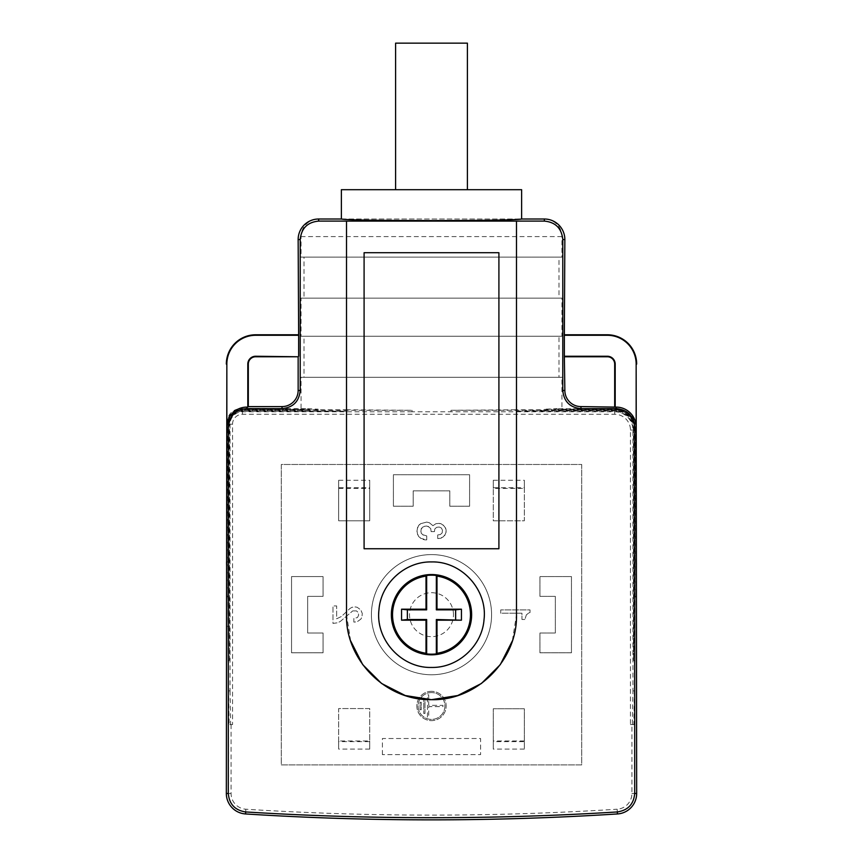 <?xml version="1.0" encoding="UTF-8"?>
<svg xmlns="http://www.w3.org/2000/svg" width="863" height="863" viewBox="0 0 863 863"><rect width="100%" height="100%" fill="white"/><g stroke="black" fill="none" stroke-linecap="round" stroke-linejoin="round"><path stroke-width="0.65" stroke-dasharray="4.32 3.24" d="M395.599 189.698L467.401 189.698L395.599 189.698M521.63 189.698L341.37 189.698M341.37 219.008L521.63 219.008M516.495 221.111L516.495 614.683L512.342 640.95M350.658 640.95L346.505 614.683M561.932 257.109L301.068 257.109L301.068 236.591A17.584 17.584 0 0 1 318.663 219.008L544.337 219.008A17.584 17.584 0 0 1 561.932 236.591L561.932 257.109L558.997 257.109L558.997 298.145L561.932 298.145L561.932 336.246L558.997 336.246L558.997 377.282L561.932 377.282L561.932 409.515L614.683 409.515A20.518 20.518 0 0 1 635.2 430.033L635.2 561.932L636.667 561.932L636.053 597.099L636.053 428.566A19.903 19.903 0 0 0 616.15 408.663L557.099 408.663L557.498 410.108L616.15 410.162C626.829 411.748 632.967 417.886 634.564 428.566L634.607 595.632L635.2 561.932M227.8 561.932L226.333 561.932L226.947 597.099L226.947 422.708L228.458 422.708L228.393 424.175L227.8 424.175L228.393 595.632L228.393 424.175M301.068 257.109L304.003 257.109L304.003 298.145L301.068 298.145L301.068 336.246L304.003 336.246L304.003 377.282L301.068 377.282L301.068 409.515L242.449 409.515A14.649 14.649 0 0 0 227.8 424.175M617.455 813.949L617.153 809.214A15.771 15.771 0 0 0 631.921 793.475L631.921 724.596L633.83 724.596L634.413 690.885L634.413 428.566A18.263 18.263 0 0 0 616.15 410.303L450.993 410.303L515.643 409.796L517.358 411.23L616.15 411.284C626.15 412.805 631.91 418.566 633.431 428.566L634.931 428.566L634.931 661.576L635.546 428.566A19.396 19.396 0 0 0 616.15 409.181L544.877 409.181L557.099 408.663M636.053 597.099L634.607 595.632M557.498 410.108L561.932 409.515M561.932 377.282L301.068 377.282M544.877 409.181L544.877 410.648L614.683 410.648A19.396 19.396 0 0 1 634.078 430.033L634.078 626.409L635.546 626.409M517.358 411.23L544.877 410.648M450.993 410.303L450.993 411.77L431.5 411.791L412.007 411.77L412.007 410.303L240.993 410.303A12.406 12.406 0 0 0 228.587 422.708L228.587 690.885L229.17 724.596L231.079 724.596L231.079 793.475A15.771 15.771 0 0 0 245.847 809.214A2926.196 2926.196 0 0 0 617.153 809.214M318.123 410.648L318.123 409.181L240.993 409.181A13.528 13.528 0 0 0 227.454 422.708L228.069 661.576L229.515 660.109L228.922 424.175A13.528 13.528 0 0 1 242.449 410.648L345.642 411.23L347.358 409.796L412.007 410.303M301.068 409.515L305.502 410.108L305.901 408.663L318.123 409.181M304.003 377.282L558.997 377.282M558.997 336.246L304.003 336.246M301.068 336.246L561.932 336.246M561.932 298.145L301.068 298.145M304.003 298.145L558.997 298.145M558.997 257.109L304.003 257.109M228.458 422.708C229.687 415.578 233.862 411.403 240.993 410.184L305.502 410.108M305.901 408.663L240.993 408.663A14.045 14.045 0 0 0 226.947 422.708L227.454 422.708M228.069 661.576L228.069 422.708L229.59 422.708L229.515 424.175L228.922 424.175M412.007 411.77L242.449 411.77A12.406 12.406 0 0 0 230.054 424.175L230.054 690.885L228.587 690.885M230.054 690.885L230.637 724.596L229.17 724.596M634.413 690.885L632.946 690.885L632.946 430.033A18.263 18.263 0 0 0 614.683 411.77L450.993 411.77M230.637 724.596L232.546 724.596L232.546 424.175A9.914 9.914 0 0 1 242.449 414.262L614.683 414.262A15.771 15.771 0 0 1 630.454 430.033L630.454 724.596L632.363 724.596L632.946 690.885M634.413 428.566L634.931 428.566A18.781 18.781 0 0 0 616.15 409.796L515.643 409.796M633.431 428.566L633.485 660.109L634.078 626.409M634.931 661.576L633.485 660.109M232.546 724.596L231.079 724.596M631.921 724.596L630.454 724.596M581.716 464.477L581.716 764.898L281.284 764.898L281.284 464.477L581.716 464.477L281.284 464.477L281.284 764.898L581.716 764.898L581.716 464.477M633.83 724.596L632.363 724.596M307.67 633L323.053 633L323.053 652.784L291.543 652.784L291.543 576.581L323.053 576.581L323.053 596.365L307.67 596.365L307.67 633L323.053 633L323.053 652.784L291.543 652.784L291.543 576.581L323.053 576.581L323.053 596.365L307.67 596.365L307.67 633M431.5 554.596A60.086 60.086 0 0 0 371.414 614.683A60.086 60.086 0 0 0 431.5 674.769A60.086 60.086 0 0 0 491.586 614.683A60.086 60.086 0 0 0 431.5 554.596A60.086 60.086 0 0 1 491.586 614.683A60.086 60.086 0 0 1 431.5 674.769A60.086 60.086 0 0 1 371.414 614.683A60.086 60.086 0 0 1 431.5 554.596M449.817 506.236L449.817 490.853L413.183 490.853L413.183 506.236L393.399 506.236L393.399 474.736L469.601 474.736L469.601 506.236L449.817 506.236L469.601 506.236L469.601 474.736L393.399 474.736L393.399 506.236L413.183 506.236L413.183 490.853L449.817 490.853L449.817 506.236M382.406 754.64L382.406 738.512L480.594 738.512L480.594 754.64L382.406 754.64L480.594 754.64L480.594 738.512L382.406 738.512L382.406 754.64M524.337 749.084L493.269 749.084L493.269 708.771L524.337 708.771L524.337 749.084L524.337 741.63L493.269 741.63L493.269 749.084M369.731 749.084L338.663 749.084L338.663 708.566L369.731 708.566L369.731 749.084L369.731 741.63L338.663 741.63L338.663 749.084M539.947 596.365L539.947 576.581L571.457 576.581L571.457 652.784L539.947 652.784L539.947 633L555.33 633L555.33 596.365L539.947 596.365L555.33 596.365L555.33 633L539.947 633L539.947 652.784L571.457 652.784L571.457 576.581L539.947 576.581L539.947 596.365M493.269 480.281L524.337 480.281L524.337 520.799L493.269 520.799L493.269 480.281L493.269 487.746L524.337 487.746L524.337 480.281M338.663 480.281L369.731 480.281L369.731 520.799L338.663 520.799L338.663 480.281L338.663 487.746L369.731 487.746L369.731 480.281M431.5 691.328A14.649 14.649 0 0 0 416.851 705.988A14.649 14.649 0 0 0 431.5 720.637A14.649 14.649 0 0 0 446.149 705.988A14.649 14.649 0 0 0 431.5 691.328A14.649 14.649 0 0 1 446.149 705.988A14.649 14.649 0 0 1 431.5 720.637A14.649 14.649 0 0 1 416.851 705.988A14.649 14.649 0 0 1 431.5 691.328M426.743 539.871L426.743 535.923L423.787 535.578L421.241 533.28L420.874 530.303L422.352 527.325L425.265 526.042L428.188 526.354L430.756 528.652L431.133 531.63L434.434 531.63L434.801 528.987L436.602 527.358L439.213 527.013L441.403 528.016L442.492 530.303L442.126 532.956L440.303 534.596L437.735 534.931L437.735 538.555L439.191 538.555L443.237 536.905L445.804 533.614L446.149 529.968L444.704 526.344L441.025 523.722L439.213 523.377L435.912 523.712L432.956 525.696L429.31 522.719L426.743 522.083L420.508 523.722L417.595 527.336L416.851 531.975L418.663 536.581L422.32 539.235L424.909 539.871L426.743 539.871L426.743 535.923L422.331 534.596L420.874 531.63L421.241 528.674L423.819 526.354L426.743 526.042L429.666 527.336L430.756 528.652L431.133 531.63L434.434 531.63L434.801 528.987L436.602 527.358L439.213 527.013L441.403 528.016L442.492 530.303L442.126 532.956L440.303 534.596L437.735 534.931L437.735 538.555L441.015 538.221L444.704 535.578L446.149 531.975L445.793 528.329L443.215 525.028L439.213 523.377L435.912 523.712L432.956 525.696L429.31 522.719L426.743 522.083L420.508 523.722L418.674 525.362L416.851 530.001L417.606 534.618L420.529 538.264L426.743 539.871M528.922 612.87L530.033 612.547L530.033 609.904L500.723 609.904L500.723 613.205L521.964 613.205L521.964 619.461L524.898 619.461L526.365 614.844L528.922 612.87L526.365 614.844L524.898 619.461L521.964 619.461L521.964 613.205L500.723 613.205L500.723 609.904L530.033 609.904L530.033 612.547L528.922 612.87M352.751 610.885L356.43 610.885L358.264 612.525L358.63 615.179L357.509 617.52L353.873 618.48L353.873 622.104L357.142 621.781L360.82 619.149L361.931 617.153L362.287 613.517L360.831 609.914L357.131 607.261L355.329 606.937L351.996 607.282L349.817 608.609L341.446 616.473L336.656 618.793L336.656 605.945L332.978 605.945L332.978 623.42L337.735 622.752L340.324 621.436L352.751 610.885L340.324 621.436L337.735 622.752L332.978 623.42L332.978 605.945L336.656 605.945L336.656 618.793L341.446 616.473L349.817 608.609L351.996 607.282L355.329 606.937L357.131 607.261L360.831 609.914L362.287 613.517L361.931 617.153L360.82 619.149L357.142 621.781L353.873 622.104L353.873 618.48L357.509 617.52L358.63 615.179L358.264 612.525L356.43 610.885L352.751 610.885M453.485 614.683A21.985 21.985 0 0 0 431.5 592.698A21.985 21.985 0 0 0 409.515 614.683A21.985 21.985 0 0 0 431.5 636.667A21.985 21.985 0 0 0 453.485 614.683A21.985 21.985 0 0 1 431.5 636.667A21.985 21.985 0 0 1 409.515 614.683A21.985 21.985 0 0 1 431.5 592.698A21.985 21.985 0 0 1 453.485 614.683M524.337 741.63L524.337 708.771L493.269 708.771L493.269 741.63M524.337 740.983L493.269 740.983M338.663 740.983L338.663 708.566L369.731 708.566L369.731 740.983L338.663 740.983L338.663 741.63M369.731 741.63L369.731 740.983M524.337 488.382L524.337 520.799L493.269 520.799L493.269 488.382L524.337 488.382L524.337 487.746M493.269 487.746L493.269 488.382M338.663 487.746L338.663 520.799L369.731 520.799L369.731 487.746M338.663 488.382L369.731 488.382M431.5 692.579A13.409 13.409 0 0 0 418.091 705.988A13.409 13.409 0 0 0 431.5 719.397A13.409 13.409 0 0 0 444.909 705.988A13.409 13.409 0 0 0 431.5 692.579A13.409 13.409 0 0 1 444.909 705.988A13.409 13.409 0 0 1 431.5 719.397A13.409 13.409 0 0 1 418.091 705.988A13.409 13.409 0 0 1 431.5 692.579M424.995 713.431L424.995 698.545L423.744 698.545L423.744 713.431L424.995 713.431L424.995 698.545L423.744 698.545L423.744 713.431L424.995 713.431M442.978 706.614L442.978 705.362L428.717 705.362L428.717 694.823L427.465 694.823L427.465 717.153L428.717 717.153L428.717 706.614L442.978 706.614L442.978 705.362L428.717 705.362L428.717 694.823L427.465 694.823L427.465 717.153L428.717 717.153L428.717 706.614L442.978 706.614M420.022 709.71L421.273 709.71L421.273 702.266L420.022 702.266L420.022 709.71L421.273 709.71L421.273 702.266L420.022 702.266L420.022 709.71M347.358 409.796L240.993 409.796A12.913 12.913 0 0 0 228.069 422.708L228.587 422.708M229.59 422.708C230.745 416.257 234.542 412.46 240.993 411.317L345.642 411.23M228.922 626.409L227.454 626.409M229.515 660.109L229.515 424.175M226.947 597.099L228.393 595.632M498.911 548.739L364.089 548.739L364.089 252.708L498.911 252.708L498.911 548.739M389.396 646.473A52.762 52.762 0 0 0 473.604 646.473M473.625 646.452A52.762 52.762 0 0 0 478.695 638.253M478.728 638.199A52.762 52.762 0 0 0 482.244 629.127M482.288 628.954A52.762 52.762 0 0 0 484.003 619.871M484.035 619.558A52.762 52.762 0 0 0 484.035 609.817M484.003 609.526A52.762 52.762 0 0 0 482.288 600.4M482.244 600.249A52.762 52.762 0 0 0 478.728 591.166M478.695 591.112A52.762 52.762 0 0 0 384.283 591.144M384.272 591.166A52.762 52.762 0 0 0 380.756 600.249M380.723 600.346A52.762 52.762 0 0 0 378.986 609.591M378.965 609.817A52.762 52.762 0 0 0 378.965 619.548M378.986 619.742A52.762 52.762 0 0 0 380.734 629.03M380.756 629.116A52.762 52.762 0 0 0 384.272 638.199M384.294 638.232A52.762 52.762 0 0 0 389.386 646.463M467.401 43.15L395.599 43.15M561.932 236.591L301.068 236.591M634.564 428.566L635.546 428.566M631.921 793.475L636.667 793.475M635.2 430.033L634.607 430.033M614.683 410.108L614.683 409.515M616.15 409.181L616.15 410.162M242.449 409.515L242.449 410.108M240.993 410.184L240.993 409.181M226.333 793.475L231.079 793.475M242.449 411.77L242.449 414.262M614.683 414.262L614.683 411.77M616.15 410.303L616.15 411.284M614.683 411.23L614.683 410.648M634.078 430.033L633.485 430.033M632.946 430.033L630.454 430.033M232.546 424.175L230.054 424.175M245.545 813.949L245.847 809.214M240.993 411.317L240.993 410.303M242.449 410.648L242.449 411.23"/><path stroke-width="1.29" d="M395.599 189.698L395.599 43.15L467.401 43.15L467.401 189.698M341.37 189.698L521.63 189.698L521.63 219.008C517.056 219.979 487.012 220.497 431.5 220.583C375.988 220.497 345.944 219.979 341.37 219.008L341.37 189.698M564.855 390.464A16.117 16.117 0 0 0 580.982 406.592L615.2 407.099L615.2 364.089A7.843 7.843 0 0 0 607.358 356.246L564.348 356.246L564.855 390.464L562.784 390.464L562.784 239.526C561.662 228.317 555.524 222.169 544.37 221.101L318.63 221.101C307.476 222.169 301.338 228.317 300.216 239.526L300.216 390.464L298.145 390.464L298.145 356.764L255.642 356.764A7.325 7.325 0 0 0 248.317 364.089L248.317 406.592L282.018 406.592A16.117 16.117 0 0 0 298.145 390.464M521.63 219.008L544.337 219.008A20.518 20.518 0 0 1 564.855 239.526L564.348 335.286L607.358 335.286A28.803 28.803 0 0 1 636.15 364.089L636.667 793.475L634.693 793.475L634.693 427.099C633.604 415.869 627.433 409.698 616.15 408.587L580.982 408.641L580.982 406.592M282.018 406.592L282.018 408.641L246.85 408.587C235.567 409.698 229.396 415.869 228.307 427.099L228.307 793.475L226.333 793.475L226.85 364.089A28.803 28.803 0 0 1 255.642 335.286L298.652 335.286L298.145 239.526A20.518 20.518 0 0 1 318.663 219.008L341.37 219.008M346.505 614.683L346.505 221.381L346.505 614.683C345.319 660.087 386.095 700.864 431.5 699.677C476.905 700.864 517.671 660.098 516.495 614.683L516.495 221.381M364.089 548.739L364.089 252.708L498.911 252.708L498.911 548.739L364.089 548.739M431.5 561.932C405.081 561.338 380.82 583.453 378.965 609.817C375.319 639.602 401.5 668.318 431.5 667.444C457.929 668.027 482.18 645.912 484.035 619.558C487.681 589.763 461.5 561.047 431.5 561.932M512.342 640.95L500.27 664.639L481.457 683.453L457.757 695.524L431.5 699.677L405.243 695.524L381.543 683.453L362.73 664.639L350.658 640.95M282.018 408.641C293.075 407.563 299.148 401.511 300.216 390.464M228.307 793.475C229.234 804.165 235.016 810.314 245.675 811.943C307.562 815.783 369.504 817.703 431.5 817.703C493.496 817.703 555.438 815.783 617.325 811.943C627.984 810.314 633.766 804.165 634.693 793.475M562.784 390.464C563.852 401.511 569.925 407.563 580.982 408.641M564.855 334.779L607.358 334.779A29.31 29.31 0 0 1 636.667 364.089M564.855 356.764L607.358 356.764A7.325 7.325 0 0 1 614.683 364.089L614.683 406.592M298.145 334.779L255.642 334.779A29.31 29.31 0 0 0 226.333 364.089M298.145 356.764L255.642 356.246A7.843 7.843 0 0 0 247.8 364.089L247.8 407.099L246.85 407.099A20 20 0 0 0 226.85 427.099L228.307 427.099M298.652 335.286L298.652 356.246M226.85 364.089L226.85 427.099M226.333 793.475A20.518 20.518 0 0 0 245.545 813.949A2930.942 2930.942 0 0 0 617.455 813.949A20.518 20.518 0 0 0 636.667 793.475M615.2 407.099L616.15 407.099A20 20 0 0 1 636.15 427.099L636.15 364.089M564.348 356.246L564.348 335.286M431.5 654.823A40.14 40.14 0 0 1 391.36 614.683A40.14 40.14 0 0 1 431.5 574.542A40.14 40.14 0 0 1 471.64 614.683A40.14 40.14 0 0 1 431.5 654.823M426.656 653.884A39.504 39.504 0 0 0 436.344 653.884L436.991 653.248A38.954 38.954 0 0 0 436.991 576.117L436.344 575.481A39.504 39.504 0 0 0 426.656 575.481L426.009 576.117A38.954 38.954 0 0 0 426.009 653.248L426.656 653.884L426.656 619.526L407.368 619.526L407.368 609.839L401.565 609.192L426.009 609.192L426.009 576.117M436.991 576.117L436.991 609.192L461.435 609.192L461.435 620.184L436.991 620.184L436.991 653.248M436.344 653.884L436.344 619.526L436.991 620.184M436.344 619.526L461.435 620.184M455.632 619.526L455.632 609.839L436.344 609.839L436.344 575.481M426.656 575.481L426.656 609.839L407.368 609.839M436.344 609.839L436.991 609.192M461.435 609.192L455.632 609.839M426.009 653.248L426.009 620.184L426.656 619.526M426.009 620.184L401.565 620.184L407.368 619.526M401.565 620.184L401.565 609.192M426.656 609.839L426.009 609.192M544.337 219.008L544.37 221.101M318.63 221.101L318.663 219.008M562.784 239.526L564.855 239.526M298.145 239.526L300.216 239.526M246.85 408.587L246.85 407.099M245.675 811.943L245.545 813.949M617.325 811.943L617.455 813.949M634.693 427.099L636.15 427.099M616.15 407.099L616.15 408.587"/></g></svg>
